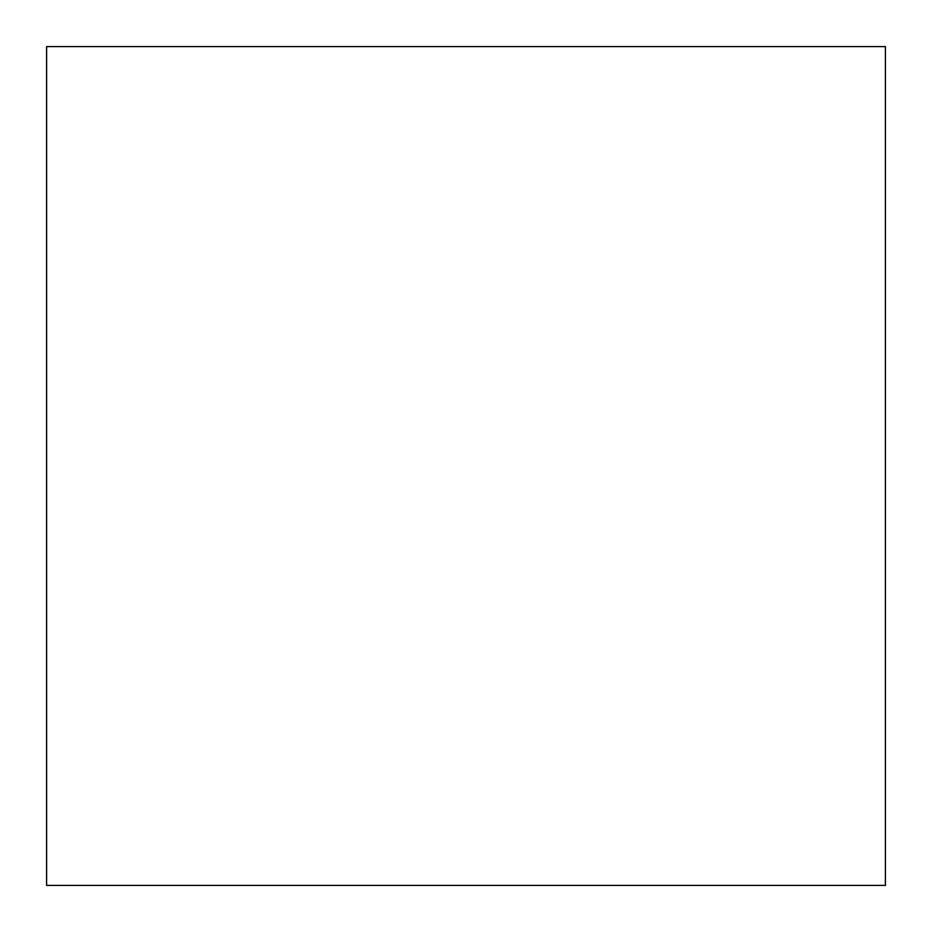 <?xml version="1.0" encoding="UTF-8"?>
<svg xmlns="http://www.w3.org/2000/svg" width="932" height="932" viewBox="0 0 932 932"><rect width="100%" height="100%" fill="white"/><g stroke="black" fill="none" stroke-linecap="round" stroke-linejoin="round"><path stroke-width="1.4" d="M46.6 466L46.6 885.4L885.4 885.4L885.4 46.6L46.6 46.6L46.6 466"/></g></svg>

